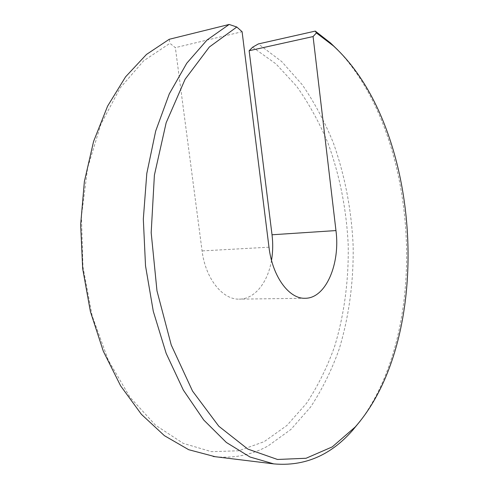 <?xml version="1.0" encoding="UTF-8"?>
<svg xmlns="http://www.w3.org/2000/svg" width="489" height="489" viewBox="0 0 489 489"><rect width="100%" height="100%" fill="white"/><g stroke="black" fill="none" stroke-linecap="round" stroke-linejoin="round"><path stroke-width="0.37" stroke-dasharray="2.44 1.83" d="M252.636 47.201L275.985 63.906L296.554 86.186C308.797 103.368 319.268 122.323 327.96 143.045C339.727 175.349 346.475 209.28 348.205 244.836C348.828 280.044 344.287 314.72 334.537 346.701C327.104 367.435 317.734 386.347 306.426 403.431L286.945 425.436L264.225 441.628L238.797 450.772L211.425 451.671L183.192 443.334L155.471 425.155L129.909 397.135L108.246 360.112L92.152 315.815L82.959 266.841L81.425 216.37L87.635 167.776L100.936 124.157L120.141 87.965L143.687 60.789L169.921 43.319L175.355 47.647L242.092 31.718M215.123 456.702C234.06 458.523 251.688 454.941 268.015 445.968L290.961 429.397L310.631 407.001C322.055 389.654 331.53 370.473 339.054 349.47C348.95 317.086 353.639 282 353.162 246.334C351.585 210.325 344.996 175.869 333.376 142.965C324.782 121.816 314.396 102.397 302.22 84.701L281.719 61.577L258.357 43.931M169.231 39.285L169.921 43.319M337.801 50.025C419.159 135.361 430.595 326.878 360.314 420.943M271.511 260.307C267.911 282.41 254.628 299.28 239.164 299.14C222.581 299.757 205.447 278.577 202.085 250.918L175.355 47.647M268.981 247.189L202.085 250.918M304.898 298.266L239.164 299.14"/><path stroke-width="0.73" d="M360.314 420.943L352.618 430.308C330.668 455.418 304.378 466.61 273.748 463.884L250.001 457.007L226.346 442.447L203.76 420.033L183.332 390.075L166.174 353.388L153.302 311.365L145.52 265.863L143.32 219.115L146.804 173.442L155.679 131.07L169.292 93.87L186.761 63.228L207.067 39.982L229.164 24.45L169.231 39.285L146.468 54.45L125.575 76.84L107.604 106.113L93.576 141.449L84.377 181.535L80.648 224.628L82.684 268.687L90.398 311.56L103.313 351.206L120.649 385.888L141.394 414.317L164.438 435.693L188.699 449.709L215.123 456.702M313.076 36.565L335.961 230.57C340.423 264.036 325.68 298.767 304.898 298.266C288.999 298.907 272.373 276.487 268.981 247.189L242.092 31.718L236.804 27.011L209.365 46.987L185.117 79.236L166.156 122.757L154.396 175.135L151.18 232.691L156.981 290.876L171.248 345.014L192.538 391.078L218.803 426.237L247.825 449.073L277.495 459.471L306.077 458.26L332.269 446.885L355.179 427.019C434.428 337.166 422.508 127.641 333.504 45.972L316.401 32.94L313.076 36.565L249.139 50.722L252.636 47.201L258.357 43.931L315.289 31.1L330.588 43.032L337.801 50.025M249.139 50.722L272.025 234.775C273.082 243.455 272.911 251.963 271.511 260.307M315.289 31.1L316.401 32.94M236.804 27.011L229.164 24.45M335.961 230.57L272.025 234.775M273.748 463.884L213.167 456.463M333.504 45.972L330.588 43.032M355.179 427.019L352.618 430.308"/></g></svg>

